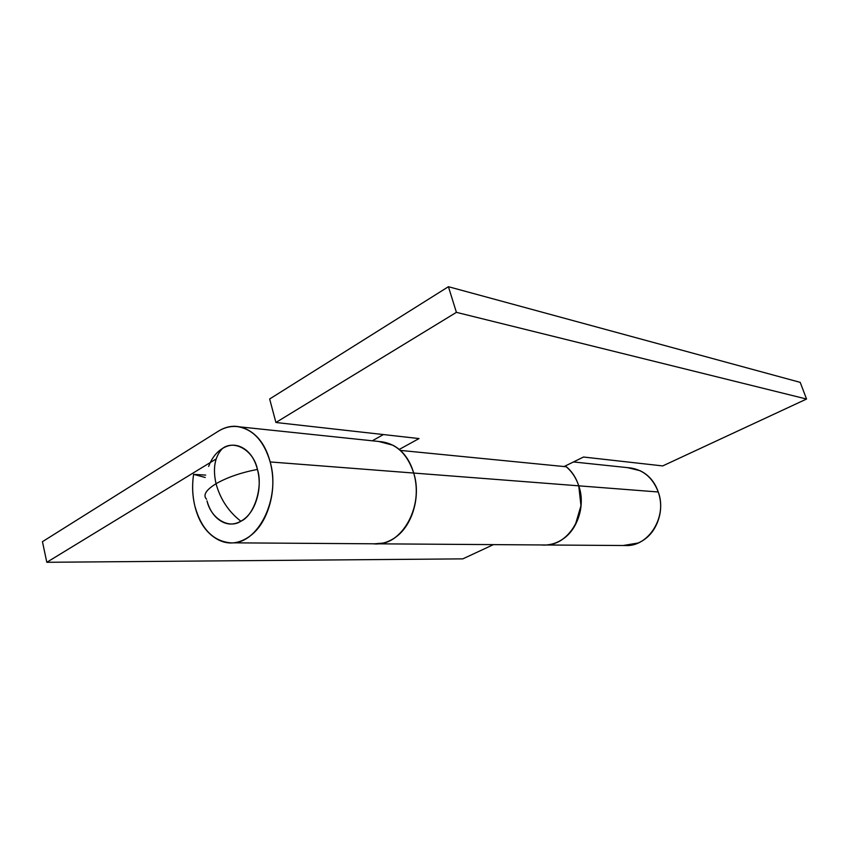 <?xml version="1.0" encoding="UTF-8"?>
<svg xmlns="http://www.w3.org/2000/svg" width="849" height="849" viewBox="0 0 849 849"><rect width="100%" height="100%" fill="white"/><g stroke="black" fill="none" stroke-linecap="round" stroke-linejoin="round"><path stroke-width="1.27" d="M207.039 500.963C211.008 518.601 228.912 529.405 240.872 521.233C254.053 515.704 263.317 487.114 257.438 469.412C240.946 472.617 227.139 477.382 216.039 483.718C220.315 499.191 228.593 511.692 240.872 521.233C228.593 511.692 220.315 499.191 216.039 483.718C212.621 468.351 214.755 456.613 222.438 448.495C214.755 456.613 212.621 468.351 216.039 483.718C227.139 477.382 240.946 472.617 257.438 469.412C253.724 450.416 234.409 439.315 222.438 448.495C229.357 444.229 236.255 444.091 243.122 448.081C249.999 452.135 254.774 459.245 257.438 469.412C260.081 479.621 259.762 489.831 256.504 500.019C253.214 510.175 248.004 517.243 240.872 521.233C233.751 525.16 226.863 524.947 220.199 520.607C213.937 516.5 209.544 509.931 207.018 500.889M206.583 499.254L206.456 499.138C202.794 495.105 205.978 489.969 216.039 483.718C205.978 489.969 202.794 495.105 206.456 499.138M208.631 466.419C211.719 458.258 216.325 452.284 222.438 448.495M625.31 545.525C648.456 547.159 667.622 516.723 658.262 491.985L578.753 485.83C588.516 512.902 568.565 546.353 544.336 544.973M375.598 543.816C401.895 546.013 424.288 505.654 413.718 473.052L270.173 461.941C281.051 499.148 257.459 545.355 230.238 542.819C212.95 540.983 201.171 528.747 194.877 506.121C192.415 495.816 191.98 485.225 193.593 474.347L205.723 475.111L193.593 474.347L205.235 477.488L193.593 474.347C191.938 485.235 192.373 495.827 194.877 506.121C198.422 520.66 205.055 531.198 214.786 537.725C224.582 544.273 234.78 544.708 245.372 539.019C256.016 533.214 263.827 522.761 268.793 507.628C273.686 492.409 274.153 477.18 270.173 461.941L413.718 473.052C407.594 454.608 397.035 444.197 382.039 441.82M218.034 431.398C224.253 427.514 230.705 425.922 237.423 426.612C252.97 429.148 263.89 440.918 270.173 461.941C266.13 446.765 258.966 436.248 248.683 430.369C238.442 424.596 228.222 424.946 218.034 431.398L42.45 541.683L218.034 431.398M565.243 465.984C571.451 470.877 575.962 477.488 578.753 485.83L658.262 491.985C652.849 477.955 643.553 469.932 630.372 467.926M216.134 458.969L46.812 562.293L462.822 558.865L493.449 544.623L462.822 558.865L46.812 562.293L42.45 541.683L46.812 562.293L216.134 458.969M627.507 467.629L639.944 470.654C648.657 474.761 654.759 481.871 658.262 491.985C661.711 502.13 661.445 512.223 657.487 522.262C653.475 532.249 647.012 539.168 638.098 543.01L623.155 545.514M378.781 441.48L392.938 445.237C402.851 450.49 409.78 459.755 413.718 473.052C417.591 486.413 417.209 499.743 412.572 513.04C407.87 526.263 400.41 535.411 390.19 540.484C384.406 543.349 378.728 544.453 373.157 543.795M547.276 544.856C552.932 544.347 558.239 542.331 563.195 538.818C568.14 535.284 572.194 530.604 575.346 524.778L580.971 505.696L578.753 485.83C575.919 477.212 571.441 470.59 565.307 465.952M547.584 544.825C570.602 543.53 587.922 511.469 578.753 485.83L413.718 473.052C423.725 504.136 403.912 543.052 378.696 543.731M800.214 382.368L448.421 286.707L269.653 398.988L448.421 286.707L456.401 312.347L806.55 399.041L662.708 465.921L583.518 457.027L564.086 466.547L583.518 457.027L662.708 465.921L806.55 399.041L456.401 312.347L275.914 422.494L456.401 312.347L448.421 286.707L800.214 382.368L806.55 399.041L800.214 382.368M383.387 434.561L372.297 440.801L383.387 434.561M399.168 449.471L419.045 438.562L275.914 422.494L269.653 398.988L275.914 422.494L419.045 438.562L399.168 449.471M566.209 466.759L400.367 450.405L566.209 466.759C571.939 471.598 576.121 477.955 578.753 485.83C576.121 477.955 571.939 471.598 566.209 466.759M374.579 543.806L382.782 543.116C390.582 541.407 397.449 536.939 403.381 529.702C409.314 522.432 413.24 513.624 415.15 503.266C417.039 492.887 416.551 482.816 413.718 473.052C410.895 463.66 406.395 456.104 400.208 450.384C406.395 456.104 410.895 463.66 413.718 473.052L578.753 485.83C582.372 497.026 582.074 508.169 577.861 519.259C573.595 530.307 566.75 537.948 557.326 542.193C551.988 544.58 546.735 545.504 541.566 544.952M626.116 545.536L547.043 544.994M376.531 543.816L233.815 542.84M239.832 426.877L381.519 441.767M573.478 461.952L629.916 467.884M544.697 544.973L379.057 543.838"/></g></svg>
